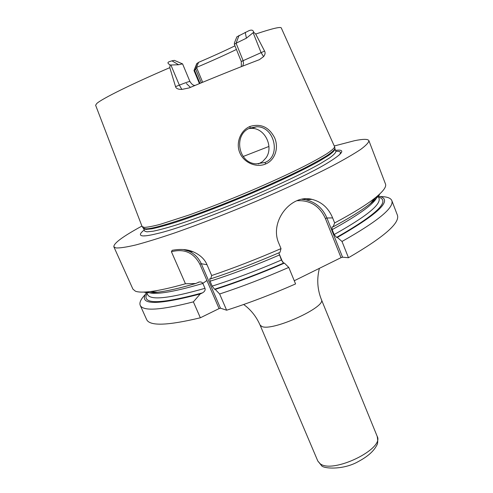 <?xml version="1.0" encoding="UTF-8"?>
<svg xmlns="http://www.w3.org/2000/svg" width="493" height="493" viewBox="0 0 493 493"><rect width="100%" height="100%" fill="white"/><g stroke="black" fill="none" stroke-linecap="round" stroke-linejoin="round"><path stroke-width="0.74" d="M242.692 66.124L243.53 63.4L243.061 60.491L236.092 43.224L234.354 44.345L241.287 61.502L264.587 51.093L255.707 34.035C272.204 28.532 280.733 26.505 281.287 27.959L334.679 146.926C333.958 148.455 331.284 150.772 326.656 153.871C320.888 157.415 313.283 161.605 303.848 166.449C288.165 174.263 269.825 182.656 248.829 191.629C227.63 200.528 207.83 208.28 189.429 214.893L160.04 224.383C152.892 226.244 147.666 227.248 144.369 227.402L142.095 226.54L95.617 105.249L96.801 103.462C101.94 98.76 131.317 84.155 169.808 67.658L175.551 86.651L179.347 85.135L170.898 65.021L170.085 64.91C167.638 63.498 167.318 62.445 169.13 61.742L171.94 60.836L178.614 64.737L182.57 63.862L189.928 81.493C189.417 81.333 185.886 82.547 179.347 85.135L181.849 89.418C178.152 89.443 176.056 88.518 175.551 86.651M264.587 51.093C265.499 52.769 265.166 54.606 263.576 56.615L259.355 59.69C239.401 67.264 215.989 76.674 189.121 87.914L181.849 89.418M265.924 163.861C256.865 168.058 244.103 163.091 239.881 152.959C235.481 143.001 240.51 130.386 249.945 126.461C260.828 123.275 269.061 127.071 274.656 137.849C278.995 147.734 275.131 159.929 265.924 163.861L264.803 162.53L256.163 163.855C237.669 163.041 233.417 133.93 250.074 128.063L256.533 126.769C274.558 126.017 281.509 156.472 264.803 162.53M169.808 67.658L170.085 64.91M170.898 65.021L178.614 64.737M194.069 70.382L196.713 63.696L198.568 62.358C212.298 56.479 224.432 50.976 234.958 45.849M239.043 35.379L236.092 43.224L246.414 38.183L253.673 32.273C253.266 30.141 251.732 29.598 249.064 30.634L236.88 36.821L234.452 42.811L234.354 44.345M182.293 63.782L174.374 60.368L171.94 60.836M201.341 82.824L195.721 69.279L198.568 62.358M195.721 69.279L193.989 70.524L199.431 83.613M236.418 49.46C225.147 54.933 211.953 60.873 196.83 67.288M241.287 61.502L241.36 66.647M253.673 32.273L255.707 34.035M196.639 67.714L202.678 82.269M144.227 229.984C139.692 233.553 139.199 235.518 142.748 235.888C145.287 236.085 149.866 235.377 156.472 233.768C191.839 225.96 299.14 181.295 329.601 161.698C343.516 152.935 345.501 149.151 335.548 150.347M334.39 145.946L354.424 140.727C363.144 138.921 367.969 138.897 368.893 140.665C368.807 142.508 366.04 145.447 360.593 149.484C353.543 154.149 343.837 159.769 331.462 166.338C311.175 176.759 285.151 188.868 256.724 201.058C227.39 213.401 200.133 223.995 174.96 232.844C159.51 238.076 146.39 242.131 135.6 245.009C126.344 247.178 119.787 248.152 115.929 247.942L113.858 246.827L132.925 289.138L135.402 291.178C138.176 292.281 143.124 292.411 150.254 291.573C159.066 290.513 170.794 287.912 185.448 283.758L171.422 251.732L172.168 250.308C180.407 248.823 187.395 249.322 193.151 251.8C200.029 254.801 204.65 259.108 207.017 264.716L211.682 275.538L210.696 278.847L209.698 278.742L210.055 281.226L212.163 286.113L214.529 289.206L215.244 289.397C237.262 282.316 260.322 273.553 284.412 263.114L283.709 263.022L281.398 260.033L278.828 252.841M141.916 226.065C122.825 236.467 113.47 243.388 113.858 246.827M301.926 199.301L305.672 199.77L311.97 199.363C291.203 193.724 268.888 221.622 278.915 243.511L281.016 248.614C257.075 259.01 233.965 267.982 211.682 275.538M311.97 199.363C321.639 201.803 328.529 207.991 332.646 217.924L334.642 222.947C352.828 213.229 366.281 204.915 375 198.02C383.141 191.494 386.635 186.822 385.483 184.012L368.893 140.665M183.402 249.55L189.084 251.288C194.667 253.901 198.728 258.049 201.273 263.73L220.488 308.193L219.071 308.606L199.856 264.193L201.267 263.73L207.017 264.716M171.422 251.732C184.185 248.441 193.663 252.595 199.856 264.193M146.631 292.38C137.652 305.179 155.511 305.703 200.22 293.957L193.379 301.87L200.349 317.782L219.071 308.606M226.626 310.208L219.638 293.994C241.915 286.673 264.957 277.812 288.769 267.416L295.578 283.925C271.877 294.333 248.891 303.09 226.626 310.208L220.488 308.193M294.266 280.745L341.039 257.654L342.567 257.198L348.477 257.734C383.868 237.158 400.174 222.972 397.401 215.17L391.824 200.589C394.326 207.67 377.718 221.295 342.006 241.465L348.477 257.734M200.349 317.782C167.565 325.645 149.662 326.237 146.637 319.556L140.222 305.321C139.174 302.702 140.85 299.122 145.238 294.586M147.216 291.893C153.224 295.362 171.774 292.552 202.869 283.457C202.229 282.212 201.002 281.731 199.203 282.021L195.678 283.524L185.448 283.758M202.869 283.457L204.983 288.319C205.519 290.063 204.694 291.579 202.494 292.867C159.572 304.409 141.103 304.582 147.08 293.384M200.22 293.957L202.494 292.867M380.67 196.584C386.987 196.664 390.702 198.001 391.824 200.589M193.379 301.87C160.687 310.226 142.964 311.379 140.222 305.321M379.838 193.885C378.402 196.467 375.253 199.708 370.379 203.597C362.213 210.092 349.796 217.838 333.132 226.835L334.642 222.947M195.678 283.524C179.637 288.22 166.905 291.116 157.464 292.226C151.271 292.941 146.754 292.897 143.913 292.096M281.016 248.614L279.969 252.348C255.805 262.794 232.714 271.625 210.696 278.847M333.132 226.835L331.986 226.965L332.183 229.627L334.143 234.545L336.553 237.404L337.354 237.441C380.436 212.662 394.024 198.852 378.125 196.023M337.354 237.441L342.006 241.465M288.769 267.416L284.412 263.114M219.638 293.994L215.244 289.397M305.672 199.77C315.612 202.068 322.693 208.145 326.921 217.986L342.567 257.198M297.039 200.719C310.171 200.041 319.618 205.963 325.392 218.485L341.039 257.654M282.643 262.19L278.822 252.946M258.418 163.947L262.596 161.587L266.14 157.723C273.751 146.902 265.16 128.162 251.64 128.334L249.107 128.519M305.216 198.882L304.169 199.517M186.397 83.545L190.452 87.36M196.984 63.412L194.452 70.098L199.973 83.391M253.199 32.871L261.031 52.511L263.576 56.615M246.414 38.183L245.224 32.316M143.235 227.982L145.503 228.82C154.414 229.528 200.392 214.202 249.507 193.367C270.386 184.437 288.627 176.075 304.224 168.273C313.61 163.436 321.165 159.245 326.902 155.702C331.506 152.583 334.162 150.254 334.876 148.707L334.821 148.233M142.409 226.959L143.623 228.623L145.885 229.448L152.01 228.783C157.963 227.526 165.771 225.381 175.446 222.361C196.134 215.632 224.469 204.854 252.404 192.991C280.166 181.085 304.736 169.315 319.729 160.866L328.689 155.375C332.8 152.417 334.901 150.279 335 148.954L334.679 146.926M144.819 231.205L146.939 231.833L153.083 231.223C159.048 229.997 166.868 227.889 176.543 224.894C197.249 218.226 225.572 207.479 253.488 195.622C281.232 183.71 305.771 171.903 320.727 163.393L329.669 157.859C333.761 154.87 335.85 152.694 335.93 151.333L335 148.954M144.511 235.808L145.349 235.839M338.913 155.264C341.692 152.337 340.7 151.043 335.949 151.369M202.58 283.543L206.912 280.511M372.751 200.737L376.658 196.682M332.183 229.627C360.537 213.974 375.598 202.796 377.367 196.091M210.055 281.226C231.87 274.262 254.961 265.53 279.334 255.035M334.143 234.545C366.188 216.581 381.144 204.509 379.018 198.346L377.958 195.585M146.439 291.955L147.653 294.654C150.531 300.508 169.641 298.394 204.983 288.319M212.163 286.113C233.984 279.223 257.063 270.528 281.398 260.033M378.519 197.046C390.918 200.836 376.929 214.289 336.553 237.404M283.709 263.022C259.534 273.486 236.474 282.212 214.529 289.206M325.392 218.485L326.921 217.986L332.646 217.924M261.9 326.508L260.064 325.06L317.812 461.035L320.136 463.71C332.596 474.1 384.694 448.895 377.176 436.323L321.381 299.534C326.841 306.806 272.395 331.616 261.9 326.508M249.945 126.461L250.074 128.063M268.931 146.446L243.172 156.497M144.652 230.958L143.623 228.623M189.084 251.288L193.151 251.8M370.379 203.597L375 198.02M157.464 292.226L150.254 291.573M375.456 197.662L373.774 199.505M199.203 282.021L198.26 282.304M243.665 304.501C250.808 309.647 256.274 316.5 260.064 325.06M321.381 299.534C319.057 293.717 317.849 287.727 317.763 281.565C317.665 275.377 319.144 269.079 319.427 268.321M317.812 461.035L321.405 465.423C322.453 468.646 342.931 470.439 358.368 461.522C367.593 456.61 373.694 451.249 376.677 445.444C377.872 443.842 378.039 440.804 377.176 436.323M256.533 126.769L251.64 128.334M192.067 251.393L189.472 251.036L186.872 250M194.889 85.505C194.205 85.086 192.738 85.905 189.928 81.493"/></g></svg>
